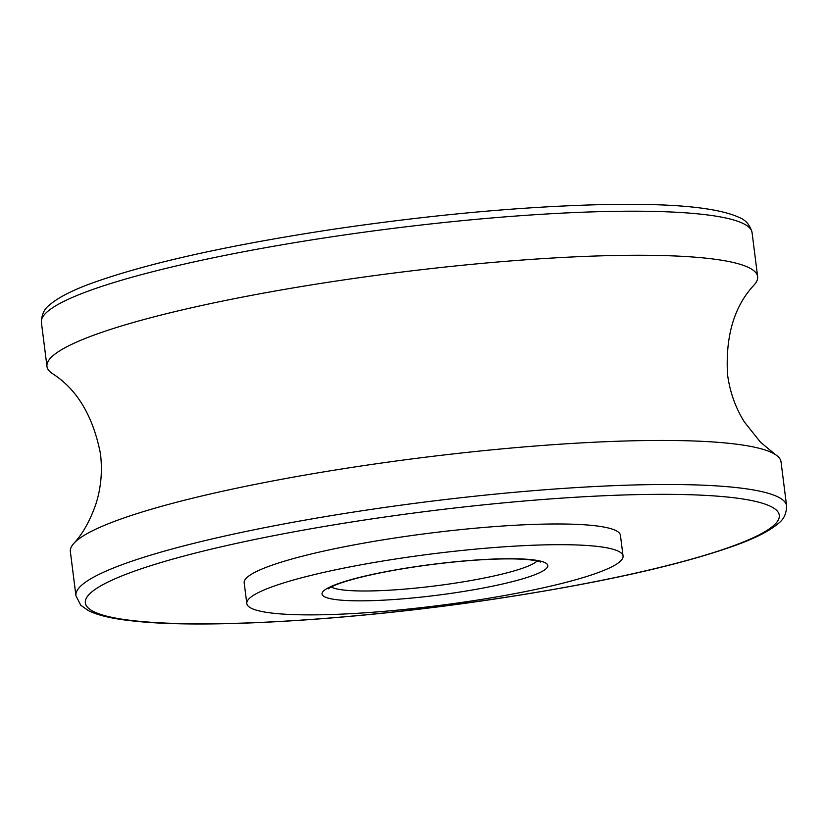 <?xml version="1.0" encoding="UTF-8"?>
<svg xmlns="http://www.w3.org/2000/svg" width="828" height="828" viewBox="0 0 828 828"><rect width="100%" height="100%" fill="white"/><g stroke="black" fill="none" stroke-linecap="round" stroke-linejoin="round"><path stroke-width="1.24" d="M400.69 558.227A189.612 26.03 172.8 0 0 246.806 603.55A189.612 26.03 172.8 0 0 438.188 605.61A189.612 26.03 172.8 0 0 623.049 556.012A189.612 26.03 172.8 0 0 400.69 558.227M246.806 603.55L244.188 582.84A189.612 26.03 -7.2 0 1 398.071 537.517A189.612 26.03 -7.2 0 1 620.431 535.312L623.049 556.012M786.6 505.908L781.032 461.848A358.162 49.173 172.8 0 0 775.784 454.831A358.162 49.173 172.8 0 0 361.029 466.019A358.162 49.173 172.8 0 0 73.702 543.53A358.162 49.173 172.8 0 0 70.359 551.624L75.928 595.684A358.162 49.173 -7.2 0 1 366.597 510.079A358.162 49.173 -7.2 0 1 786.6 505.908C786.496 513.66 783.702 519.529 778.206 523.524C770.123 530.52 756.637 537.527 737.748 544.534C682.624 564.572 601.925 582.695 495.661 598.892C356.288 619.996 205.24 629.28 132.842 620.948C112.815 618.858 98.014 615.432 88.441 610.66L80.782 605.258L75.928 595.684M775.784 454.831L760.559 442.287L744.403 422.011C735.481 407.78 729.851 391.944 727.533 374.515C725.338 335.982 734.26 306.06 754.298 284.77A358.162 49.173 172.8 0 0 757.641 276.666A358.162 49.173 172.8 0 0 337.638 280.837A358.162 49.173 172.8 0 0 46.968 366.442A358.162 49.173 172.8 0 0 52.216 373.459C76.921 389.108 93.005 415.863 100.467 453.734C102.548 471.194 101.037 487.92 95.934 503.931C90.055 520.791 82.645 533.988 73.702 543.53M455.462 592.713A113.767 15.618 -7.2 0 1 328.519 587.704A113.767 15.618 -7.2 0 1 520.781 558.921A113.767 15.618 -7.2 0 1 455.462 592.713M331.231 586.969A105.342 14.459 172.8 0 0 452.895 583.471A105.342 14.459 172.8 0 0 537.144 560.96M495.454 598.841A349.737 48.024 172.8 0 0 696.255 494.947A349.737 48.024 172.8 0 0 105.218 583.44A349.737 48.024 172.8 0 0 495.454 598.841M41.4 322.392C41.503 314.64 44.298 308.761 49.794 304.776C57.877 297.769 71.363 290.763 90.252 283.756C145.376 263.718 226.075 245.606 332.339 229.408C429.266 215.114 518.152 206.865 599.017 204.682C670.266 202.932 717.038 207.207 739.332 217.516C745.893 220.155 750.137 225.185 752.072 232.606A358.162 49.173 172.8 0 0 332.069 236.777A358.162 49.173 172.8 0 0 41.4 322.392L46.968 366.442M752.072 232.606L757.641 276.666M328.354 588.801L331.045 587.062C336.375 584.175 346.446 580.863 361.277 577.116C382.536 571.931 407.314 567.563 435.621 564.034C466.599 560.297 492.898 558.59 514.53 558.921C538.303 559.552 541.253 562.409 540.394 562.015"/></g></svg>
